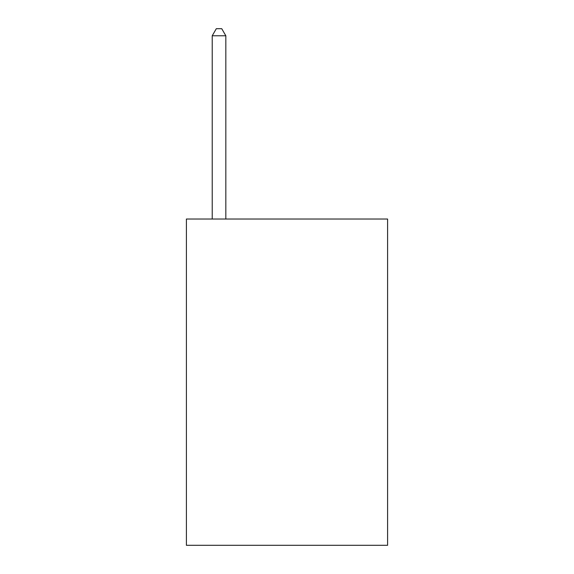 <?xml version="1.0" encoding="UTF-8"?>
<svg xmlns="http://www.w3.org/2000/svg" width="574" height="574" viewBox="0 0 574 574"><rect width="100%" height="100%" fill="white"/><g stroke="black" fill="none" stroke-linecap="round" stroke-linejoin="round"><path stroke-width="0.86" d="M387.601 219.024L387.601 545.3L186.399 545.3L186.399 219.024L387.601 219.024M225.826 219.024L225.826 35.767L212.229 35.767L212.229 219.024M212.229 35.767L216.305 28.7L221.743 28.7L225.826 35.767"/></g></svg>
